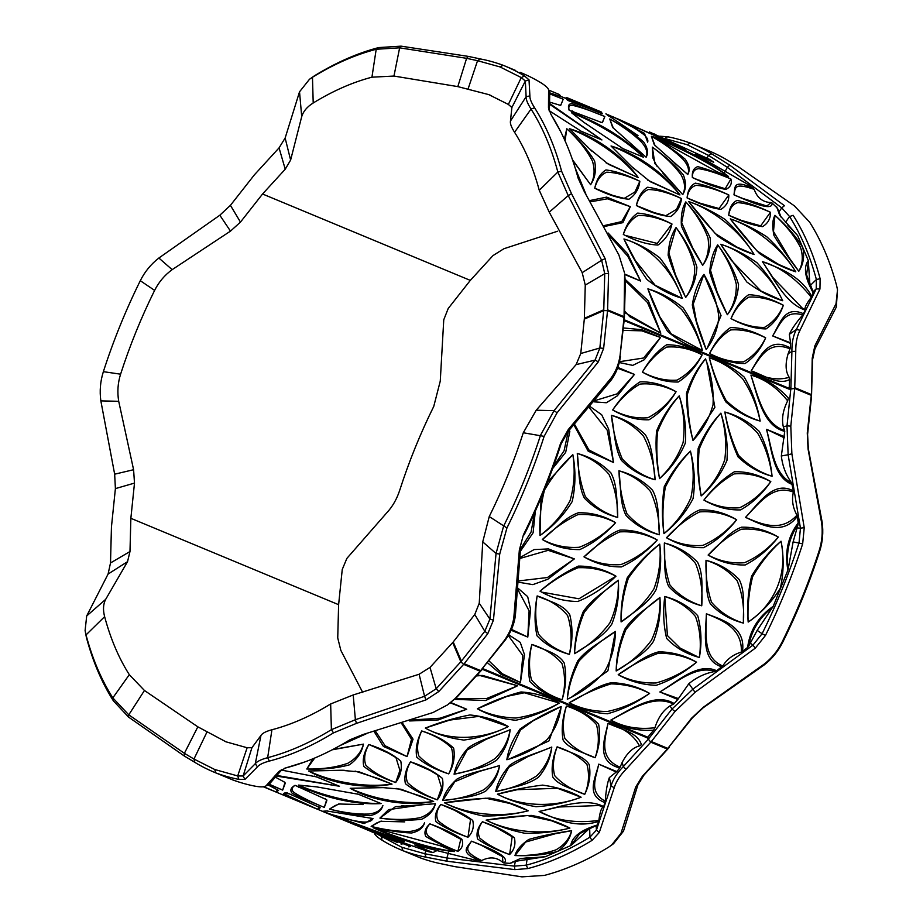 <?xml version="1.0" encoding="UTF-8"?>
<svg xmlns="http://www.w3.org/2000/svg" width="923" height="923" viewBox="0 0 923 923"><rect width="100%" height="100%" fill="white"/><g stroke="black" fill="none" stroke-linecap="round" stroke-linejoin="round"><path stroke-width="1.38" d="M580.752 353.521L584.397 318.297L603.792 309.77L599.846 348.006L595.058 360.132L576.125 364.608L580.752 353.521L599.846 348.006L603.642 348.363L598.346 361.816L595.058 360.132L554.054 410.643L536.194 410.239L576.125 364.608M515.403 615.226L513.88 616.991L519.349 550.027L520.537 548.539L515.403 615.226C514.342 623.936 511.007 632.151 505.423 639.847L480.145 671.24L463.658 664.398L460.854 661.791L452.697 642.627L474.78 614.522L479.245 603.215L482.741 541.882L489.248 516.557C502.677 489.432 514.019 461.5 523.283 432.76L536.194 410.239M463.658 664.387L487.794 633.674L493.436 620.175L489.905 619.114L484.817 631.286L474.78 614.522M479.245 603.215L489.905 619.114L496.043 553.512L503.577 526.237C518.149 496.782 530.46 466.473 540.509 435.275L554.054 410.643L557.1 412.777L598.346 361.816M791.876 453.828L788.138 454.739L800.449 528.164L804.233 527.679L791.876 453.828L790.803 426.172L794.772 387.66L811.259 394.513M784.735 431.364L784.608 430.533C763.713 423.611 758.071 396.625 750.93 375.084C764.879 379.099 777.131 387.695 787.654 400.847L788.427 398.159C777.478 386.022 764.982 378.326 750.93 375.084C757.76 397.028 763.252 426.045 784.735 431.364L781.331 455.985L788.138 454.739L786.996 425.826L790.942 387.579L789.188 388.352L624.306 319.808M603.642 348.363L607.622 309.851L624.11 316.704L620.118 355.205C618.814 364.227 615.687 371.992 610.714 378.511L568.256 429.576L560.619 443.213C550.5 474.63 538.097 505.158 523.422 534.821L519.349 550.027M811.548 396.152L807.602 434.387L808.34 448.809L822.151 522.106C823.512 532.098 822.67 541.836 819.647 551.331C809.598 582.517 797.276 612.837 782.704 642.293C778.181 651.315 771.986 658.884 764.129 664.975L703.176 707.779L692.573 717.656L667.294 749.061L650.807 742.207L647.265 737.858L482.348 669.302M460.854 661.791L484.817 631.286L487.794 633.663M493.436 620.175L499.712 554.077L506.935 527.968C521.61 498.305 534.013 467.776 544.132 436.36L557.1 412.777M620.118 355.205L624.398 318.343M619.287 362.531L632.716 365.381L644.312 359.728L660.522 337.495L641.843 329.707L623.671 327.977M593.789 401.817L606.376 402.751L617.337 395.829L634.447 374.415L617.822 367.412M589.924 406.443L601.681 414.75L608.661 429.126L613.483 462.481L588.182 451.174L573.944 424.949M552.577 468.653L565.684 452.339L569.86 431.145M520.422 551.193L533.102 532.802L535.34 511.077M520.145 557.504L534.094 549.577L548.504 548.931L574.337 558.9L547.835 579.24L532.848 584.628L518.599 582.217M511.1 630.236L527.794 637.078L530.598 609.434L527.679 596.639L518.091 588.309M508.285 635.543L522.799 655.492L520.445 682.455L524.518 654.742L520.249 642.362L508.735 634.805M487.644 662.899L501.201 674.459L519.914 682.235M721.994 666.856C700.707 660.706 705.691 634.332 706.383 613.795C706.083 634.551 702.865 657.695 722.79 666.002L716.64 670.709C698.03 662.241 677.874 681.128 659.841 691.973L677.828 699.507L674.205 703.545C655.203 692.031 631.136 708.979 610.864 720.044C622.956 727.728 637.205 731.108 653.599 730.208L647.265 737.858M706.383 613.795C723.286 620.071 745.946 626.89 742.484 651.442L741.388 652.03C742.219 628.494 723.194 620.51 706.383 613.795M787.896 570.16L788.184 569.156C785.808 552.496 789.119 537.613 798.095 524.483L798.199 522.891C787.988 536.39 784.55 552.139 787.896 570.16L773.209 606.307C758.337 616.691 749.811 630.386 747.642 647.404L742.484 651.442M798.199 522.891L797.322 516.372C782.739 536.182 761.96 524.956 745.542 517.376C759.375 502.389 773.924 480.179 793.411 490.978L791.657 482.879C773.786 474.053 772.124 449.109 766.494 429.31C771.859 449.651 773.139 477.26 792.269 484.471M784.515 436.752L766.494 429.31L784.296 437.825M642.396 372.107C654.488 378.995 666.452 382.295 678.301 382.007C688.304 375.465 696.265 366.396 702.161 354.813C690.023 347.994 678.174 344.648 666.591 344.787C657.314 351.075 649.25 360.189 642.396 372.107C649.411 360.766 657.499 352.436 666.648 347.094C678.267 346.125 690.104 348.698 702.161 354.813C695.942 365.866 687.577 374.3 677.067 380.114C665.852 380.98 654.303 378.315 642.396 372.107M612.664 409.962C624.617 416.884 636.72 420.161 648.996 419.792C659.887 413.077 668.921 403.732 676.086 391.721C664.018 384.822 652.019 381.534 640.077 381.845C629.901 388.433 620.764 397.801 612.664 409.962C620.891 398.39 629.994 389.76 639.997 384.083C652.03 382.999 664.064 385.549 676.086 391.721C668.644 403.166 659.264 411.843 647.934 417.738C636.235 418.765 624.479 416.181 612.664 409.962M541.051 497.935L540.001 535.513C553.177 526.352 563.895 515.046 572.168 501.593C575.64 486.133 575.86 470.488 572.837 454.647L547.512 482.025M569.422 654.384C572.733 640.597 572.86 627.409 569.803 614.822C563.18 603.907 548.597 601.358 537.163 595.923C534.429 610.438 534.359 623.717 536.978 635.751C545.251 644.519 556.061 650.738 569.422 654.384C556.581 650.242 546.254 643.481 538.478 634.101C535.352 622.829 534.913 610.103 537.163 595.923C549.877 599.904 560.03 606.446 567.61 615.56C571.545 627.882 572.145 640.816 569.422 654.384M562.084 699.761C566.018 687.127 566.734 674.875 564.207 662.991C557.965 652.596 543.209 649.804 531.821 644.439C528.348 657.949 527.691 670.317 529.86 681.532C537.971 689.931 548.712 696.011 562.084 699.761C549.254 695.55 539.067 688.939 531.51 679.928C528.764 669.463 528.867 657.638 531.821 644.439C544.593 648.477 554.654 654.834 561.992 663.499C565.395 675.221 565.43 687.3 562.084 699.761M649.596 693.404C638.289 686.804 625.598 683.228 611.534 682.662C596.546 685.674 583.324 695.93 569.226 702.738C580.382 709.176 593.131 712.856 607.438 713.779C622.344 709.672 636.397 702.876 649.596 693.404C636.351 702.334 622.287 708.356 607.403 711.483C593.293 711.483 580.567 708.564 569.226 702.738C582.863 694.546 596.789 688.258 611.003 683.874C625.229 684.174 638.093 687.347 649.596 693.404M696.565 662.195C685.178 655.492 672.579 652.03 658.768 651.811C644.231 655.434 631.736 666.798 618.202 674.667C629.521 681.278 642.189 684.82 656.207 685.316C670.652 680.378 684.105 672.671 696.565 662.195C684.035 672.106 670.513 679.028 656.011 682.974C642.235 683.378 629.636 680.609 618.202 674.667C631.217 665.368 644.566 658.237 658.249 653.253C672.232 653.103 685.004 656.08 696.565 662.195M781.02 541.201C769.586 551.031 759.756 562.684 751.553 576.171C748.022 591.597 746.903 606.896 748.184 622.067C761.36 612.907 772.078 601.6 780.35 588.147C783.823 572.687 784.042 557.042 781.02 541.201C787.988 572.906 775.182 604.403 748.184 622.067C747.376 606.988 748.853 591.839 752.626 576.633C760.517 563.122 769.978 551.308 781.02 541.201M724.855 412.004C727.416 428.053 731.777 442.982 737.962 456.781C747.976 466.415 759.341 472.899 772.078 476.245C770.451 460.035 766.194 445.094 759.306 431.41C748.957 421.834 737.465 415.362 724.855 412.004C737.119 415.927 748.011 422.907 757.541 432.956C765.155 445.959 770.001 460.392 772.078 476.245C759.606 472.357 748.449 465.423 738.585 455.431C732.285 442.198 727.716 427.718 724.855 412.004M709.291 357.778C713.121 373.411 718.567 388.052 725.628 401.69C736.069 411.243 747.584 417.704 760.171 421.073C757.298 405.105 751.968 390.429 744.18 377.046C733.335 367.585 721.705 361.158 709.291 357.778C721.405 361.712 732.493 368.669 742.554 378.661C751.022 391.317 756.895 405.462 760.171 421.073C747.792 417.184 736.427 410.32 726.066 400.49C718.971 387.337 713.375 373.111 709.291 357.778M707.041 363.627L714.875 407.331L692.988 440.433C688.731 424.545 686.562 408.82 686.493 393.233C691.073 379.618 697.419 368.162 705.53 358.862C697.823 368.508 691.8 380.241 687.45 394.063C687.335 409.235 689.181 424.684 692.988 440.433C702.645 430.303 709.326 418.396 713.041 404.712C713.802 389.391 711.298 374.103 705.53 358.862M701.168 495.916C697.996 480.041 696.992 464.223 698.157 448.44C704.007 434.641 711.575 422.884 720.863 413.158C726.032 428.895 728.074 444.655 726.966 460.415C721.048 474.226 712.452 486.063 701.168 495.916C711.898 485.786 719.755 473.753 724.751 459.792C726.759 444.321 725.466 428.78 720.863 413.158C711.991 423.184 704.757 435.183 699.161 449.155C697.765 464.592 698.434 480.179 701.168 495.916M663.96 533.644C661.768 518.011 661.86 502.331 664.26 486.606C671.344 472.841 680.078 461.015 690.45 451.128C694.534 467.026 695.4 482.844 693.069 498.582C685.927 512.346 676.224 524.033 663.96 533.644C675.682 523.745 684.658 511.804 690.889 497.832C694.084 482.464 693.946 466.9 690.45 451.128C680.459 461.304 672.082 473.326 665.298 487.194C662.668 502.654 662.229 518.138 663.96 533.644M659.53 478.599C656.357 462.735 655.353 446.917 656.518 431.133C662.368 417.334 669.936 405.578 679.224 395.852C684.393 411.589 686.435 427.337 685.327 443.109C679.409 456.92 670.813 468.746 659.53 478.599C670.26 468.48 678.117 456.435 683.112 442.486C685.131 427.014 683.828 411.473 679.224 395.852C670.352 405.866 663.118 417.865 657.522 431.837C656.126 447.274 656.795 462.861 659.53 478.599M708.126 555.058C719.363 545.17 728.755 531.879 741.515 527.206C754.287 526.86 766.563 530.148 778.32 537.059C768.778 549.162 757.748 558.473 745.219 564.98C732.147 565.245 719.778 561.945 708.126 555.058C719.732 561.207 731.858 563.757 744.515 562.707C757.322 557.134 768.594 548.585 778.32 537.059C766.505 530.84 754.126 528.233 741.204 529.225C729.551 535.109 718.521 543.728 708.126 555.058M666.487 537.74C677.724 527.852 687.116 514.561 699.876 509.9C712.648 509.554 724.924 512.83 736.681 519.741C727.139 531.856 716.11 541.155 703.58 547.662C690.508 547.939 678.14 544.628 666.487 537.74C678.093 543.901 690.219 546.451 702.876 545.389C715.694 539.828 726.955 531.267 736.681 519.741C724.867 513.523 712.487 510.915 699.565 511.907C687.912 517.803 676.894 526.41 666.487 537.74M703.903 500.07C713.179 487.921 723.344 478.483 734.396 471.768C746.765 471.399 758.902 474.676 770.809 481.587C762.433 493.77 752.372 503.208 740.627 509.9C727.935 510.257 715.694 506.981 703.903 500.07C715.602 506.254 727.543 508.804 739.738 507.719C751.841 501.904 762.19 493.194 770.809 481.587C758.891 475.38 746.684 472.818 734.189 473.914C723.332 479.787 713.237 488.498 703.903 500.07M699.392 657.453C701.376 642.996 700.084 629.371 695.538 616.599C687.635 607.103 677.367 600.4 664.745 596.489C677.84 599.904 688.823 606.284 697.696 615.641C701.399 628.898 701.976 642.823 699.392 657.453C686.181 653.957 675.278 647.611 666.671 638.439C663.499 625.632 662.864 611.649 664.745 596.489L667.41 635.555L680.147 648.108L696.715 656.311M664.364 542.978C677.436 546.37 688.523 552.819 697.638 562.315C703.926 574.96 701.492 591.251 701.745 605.8C688.57 602.35 677.574 595.946 668.737 586.59C662.91 574.198 665.483 557.965 664.364 542.978C663.879 558.427 665.725 572.422 669.902 584.963C678.405 594.874 689.02 601.819 701.745 605.8C702.853 590.651 700.788 576.54 695.538 563.457C687.289 553.685 676.894 546.854 664.364 542.978M706.003 560.284C719.075 563.688 730.162 570.126 739.265 579.621C745.553 592.266 743.119 608.569 743.384 623.106C730.208 619.656 719.202 613.264 710.375 603.907C704.549 591.505 707.11 575.271 706.003 560.284C705.518 575.733 707.364 589.739 711.541 602.269C720.044 612.18 730.658 619.125 743.384 623.106C744.492 607.957 742.427 593.847 737.177 580.763C728.928 570.991 718.532 564.172 706.003 560.284M567.31 699.253C582.09 692.331 594.55 683.089 604.703 671.506C611.649 658.964 615.214 645.604 615.433 631.424C601.761 639.997 589.659 649.815 579.125 660.856C572.537 673.94 568.603 686.735 567.31 699.253C568.095 686.643 571.614 673.802 577.867 660.741C587.374 648.384 602.777 640.954 615.433 631.424L607.911 670.802L571.914 696.784M618.283 580.198C619.437 595.277 617.291 609.884 611.868 624.017C603.123 637.378 587.732 644.773 574.544 653.657C574.752 639.997 577.59 626.129 583.059 612.041C591.77 598.669 606.446 590.478 618.283 580.198C605.384 589.485 594.043 600.181 584.259 612.284C578.479 626.302 575.248 640.089 574.544 653.657C588.724 645.696 600.492 635.439 609.849 622.921C616.033 609.33 618.848 595.093 618.283 580.198M659.714 544.097C661.756 559.661 660.522 574.902 656.022 589.82C648.246 603.988 633.547 612.18 621.098 621.929C620.625 607.426 622.667 592.728 627.213 577.844C636.466 564.899 647.3 553.65 659.714 544.097C647.715 553.892 637.262 565.257 628.344 578.19C623.521 592.924 621.098 607.507 621.098 621.929C634.586 613.103 645.523 602.073 653.934 588.828C659.241 574.406 661.168 559.5 659.714 544.097M659.922 597.504C661.064 612.595 658.93 627.202 653.507 641.335C644.75 654.684 629.371 662.079 616.172 670.975C616.379 657.314 619.229 643.435 624.698 629.359C633.409 615.976 648.084 607.795 659.922 597.504C647.023 606.792 635.682 617.487 625.898 629.59C620.118 643.608 616.887 657.395 616.172 670.975C630.363 663.002 642.131 652.757 651.476 640.227C657.672 626.648 660.487 612.399 659.922 597.504M615.583 522.695C604.969 534.486 593.028 543.462 579.771 549.612C566.341 549.704 553.869 546.347 542.332 539.517C554.458 530.09 564.98 517.226 578.409 512.75C591.574 512.507 603.965 515.819 615.583 522.695C603.884 516.499 591.355 513.799 578.006 514.584C565.626 520.33 553.742 528.637 542.332 539.517C553.892 545.631 566.203 548.216 579.252 547.27C592.728 542.089 604.83 533.898 615.583 522.695M657.222 540.001C646.596 551.804 634.666 560.769 621.41 566.918C607.98 567.01 595.508 563.653 583.971 556.834C596.096 547.397 606.619 534.532 620.048 530.056C633.201 529.814 645.592 533.136 657.222 540.001C645.523 533.817 632.993 531.106 619.645 531.902C607.265 537.636 595.381 545.955 583.971 556.834C595.531 562.949 607.83 565.534 620.891 564.588C634.355 559.396 646.469 551.204 657.222 540.001M542.678 592.278L578.94 598.796L615.976 576.206C604.507 587.397 591.77 595.831 577.763 601.496C563.884 601.311 551.296 597.862 539.99 591.17C552.139 580.555 564.945 572.202 578.421 566.087C592.058 566.053 604.577 569.422 615.976 576.206C604.357 570.045 591.701 567.218 577.994 567.726C564.934 573.171 552.266 580.982 539.99 591.17M655.122 479.787C642.223 476.43 630.974 469.945 621.398 460.335C614.291 447.47 614.545 430.603 611.395 415.315C624.19 418.661 635.532 425.157 645.431 434.779C653.115 447.667 653.011 464.534 655.122 479.787C654.199 463.969 650.334 449.443 643.539 436.221C634.47 426.172 623.763 419.204 611.395 415.315C613.08 431.191 616.679 445.705 622.206 458.846C631.609 468.919 642.581 475.899 655.122 479.787M659.345 534.775C646.308 531.394 635.186 524.933 626.002 515.403C619.564 502.7 620.994 486.029 618.918 470.776C631.851 474.134 643.066 480.618 652.549 490.217C659.507 503.058 658.203 519.776 659.345 534.775C659.484 519.188 656.553 504.777 650.553 491.532C641.923 481.575 631.378 474.653 618.918 470.776C619.483 486.571 622.171 500.924 626.982 513.834C635.924 523.872 646.723 530.852 659.345 534.775M617.706 517.468C604.669 514.076 593.547 507.627 584.363 498.097C577.925 485.394 579.367 468.711 577.279 453.47C590.212 456.827 601.427 463.311 610.911 472.911C617.868 485.752 616.564 502.47 617.706 517.468C617.845 501.881 614.914 487.471 608.915 474.226C600.285 464.269 589.739 457.346 577.279 453.47C577.844 469.265 580.532 483.617 585.344 496.528C594.297 506.565 605.084 513.546 617.706 517.468M787.654 400.847C782.935 410.227 781.493 418.904 783.327 426.876L784.608 430.533M667.294 749.061L691.431 718.336L703.153 707.364L764.244 664.064C771.72 658.191 777.628 650.946 781.954 642.316C796.63 612.653 809.033 582.113 819.151 550.696C822.047 541.616 822.866 532.306 821.62 522.753L808.052 449.005L807.267 433.014L811.109 396.659M804.233 527.679L802.664 543.843C792.545 575.271 780.143 605.8 765.467 635.451L755.326 648.131L695.042 692.308L674.978 711.495L650.807 742.207M513.88 616.991C512.819 625.309 509.611 633.155 504.281 640.527L480.145 671.24M674.978 711.495L671.967 709.095L648.004 739.6M654.926 727.739C638.231 729.701 623.544 727.139 610.864 720.044C630.986 709.545 653.876 694.154 673.536 704.076L670.04 705.864C663.106 710.456 658.064 717.748 654.926 727.739L653.599 730.208M620.452 356.578C619.079 366.016 615.779 374.127 610.553 380.911L568.037 431.537L568.256 429.576M623.463 330.365L641.762 330.826L660.522 337.495L643.596 358.009L619.495 361.701M540.001 535.513C539.194 520.422 540.67 505.285 544.443 490.078C552.335 476.556 561.795 464.754 572.837 454.647C575.271 470.349 574.337 485.706 570.033 500.716C562.672 514.434 552.658 526.029 540.001 535.513M781.331 455.985C782.531 466.207 785.981 475.172 791.657 482.879M797.322 516.372L796.953 515.207C792.742 507.523 791.553 499.839 793.388 492.155L793.411 490.978M798.095 524.483L793.111 541.893L788.184 569.156M793.388 492.155C773.405 483.94 759.733 502.447 745.542 517.376C762.167 524.552 781.216 532.456 796.953 515.207M797.103 527.887L800.449 528.164L799.041 542.759C788.992 573.956 776.67 604.277 762.11 633.72L757.172 630.386L773.209 606.307M772.724 607.23C759.421 617.487 751.403 630.478 748.668 646.215L747.642 647.404M670.04 705.864L671.967 709.095L693 689.054L752.937 645.165L750.307 643.135L748.668 646.215M722.79 666.002C726.793 659.322 733 654.661 741.388 652.03M716.64 670.709L715.106 671.436C705.61 673.098 696.877 677.159 688.904 683.608L678.417 698.584L659.841 691.973C677.655 681.716 696.254 665.033 715.106 671.436M677.828 699.507L678.417 698.584M673.536 704.076L674.205 703.545M520.445 682.455L502.354 673.778L489.155 661.041M517.965 589.809L529.11 610.795L527.794 637.078L511.492 629.382M518.68 580.925L547.443 577.521L574.337 558.9L548.147 550.339L520.099 558.415M534.544 512.865L531.094 532.006L520.514 548.977M568.037 431.537L561.115 443.836C551.066 475.033 538.755 505.354 524.183 534.798L523.422 534.821M568.303 431.249L564.068 450.793L553.246 466.83M574.533 424.303L588.897 449.951L613.483 462.481L607.242 430.233L589.105 407.435M617.51 368.277L634.447 374.415L617.187 393.833L594.735 400.674M765.467 635.451L762.11 633.72L752.937 645.165L755.326 648.131M757.172 630.386L750.307 643.135M447.551 704.884L455.27 698.399L480.675 670.606L464.2 663.752L438.806 691.546L425.976 699.888L356.44 723.378L333.526 732.874C311.87 746.153 290.48 755.556 269.331 761.083C263.24 762.663 259.282 764.59 257.436 766.875L244.941 779.416L238.895 779.37C231.592 777.997 224.035 775.897 216.259 773.07L232.746 779.923C240.568 782.773 248.114 784.873 255.383 786.223C260.84 787.192 264.359 787.088 265.939 785.923L278.884 771.513L285.818 767.936C306.955 762.41 328.357 753.006 350.002 739.738L363.293 734.431L433.049 712.51L447.551 704.884L456.793 697.303L481.991 669.717M265.939 785.923L269.308 784.135L265.939 785.923M426.068 857.202L424.845 853.752L446.905 857.975L514.434 866.132L526.191 865.174C547.177 859.682 568.43 850.348 589.924 837.173L596.42 830.123L611.084 785.842C613.045 779.254 617.141 772.816 623.337 766.552L625.967 769.355C620.048 775.366 616.126 781.516 614.199 787.827L599.258 832.534L592.047 840.368C570.402 853.637 549 863.04 527.864 868.566L514.861 869.616L447.101 861.24L426.068 857.202C418.742 855.806 411.185 853.694 403.409 850.879L419.896 857.732C427.718 860.582 435.264 862.682 442.532 864.032L454.647 866.605L521.957 876.85L544.351 875.419C565.487 869.893 586.89 860.49 608.534 847.222L613.518 843.726L623.475 831.185L637.862 784.965L643.942 775.124L669.152 747.526M625.967 769.355L651.35 741.561L667.825 748.415M611.441 845.272L620.971 833.354L635.682 787.077L642.431 776.208L666.441 750.064M263.378 786.777L368.669 830.446M477.364 708.772C488.544 715.06 501.339 718.89 515.738 720.252C530.99 717.102 545.505 711.379 559.28 703.072C548.135 696.68 535.386 692.977 521.034 691.95C506.046 695.884 491.498 701.492 477.364 708.772L507.119 696.346L524.31 692.769L559.28 703.072C545.481 710.86 531.002 715.844 515.842 718.025C501.547 717.575 488.729 714.494 477.364 708.772M425.318 728.074C436.464 734.189 449.293 738.192 463.808 740.073C479.279 737.985 494.128 733.473 508.354 726.551C497.174 720.286 484.379 716.421 469.945 714.956C454.658 717.909 439.775 722.271 425.318 728.074L449.743 720.09L478.783 716.386L508.354 726.551C479.972 740.881 446.882 740.477 425.318 728.074M312.874 758.798L306.794 769.009C322.692 769.644 336.883 768.259 349.379 764.844C357.132 759.364 361.828 752.453 363.454 744.123L332.857 749.464M325.369 798.799L326.846 800.553L324.308 807.406L326.684 799.722L295.025 785.311C290.78 787.734 289.787 790.33 292.037 793.111C298.083 796.976 312.932 802.537 324.308 807.406C311.489 802.168 301.475 797.241 294.252 792.626C291.137 790.18 291.391 787.746 295.025 785.311L308.663 790.942M317.72 809.298L320.212 807.74L286.545 792.603C282.853 793.145 282.357 794.149 285.08 795.603L317.57 809.263L287.295 795.372C283.696 794.149 283.442 793.226 286.545 792.603M404.32 841.568L324.711 812.228C346.494 821.285 377.83 835.05 404.32 841.568C378.107 834.069 347.244 820.593 324.711 812.228L327.619 813.359M440.929 845.941L454.428 851.583L440.917 845.941L373.077 827.689C394.663 837.68 426.657 849.16 454.428 851.583C426.945 847.972 395.425 836.7 373.077 827.689M571.637 830.677C555.554 832.996 541.259 835.915 528.764 839.434C520.999 844.81 516.407 850.187 514.976 855.563C530.875 856.198 545.066 854.813 557.561 851.41C565.326 845.918 570.01 839.007 571.637 830.677C569.456 838.742 564.253 845.122 556.015 849.829C544.132 853.96 530.448 855.875 514.976 855.563L525.637 842.053L555.358 833.723L571.637 830.677M557.123 746.834C552.623 757.806 551.169 767.878 552.773 777.051C558.357 785.531 573.379 789.119 584.732 794.345C589.462 784.504 590.939 774.57 589.174 764.521C583.474 755.452 568.476 752.083 557.123 746.834C570.01 751.057 579.967 756.964 586.982 764.544C589.601 774.639 588.851 784.573 584.732 794.345C571.799 789.857 561.784 783.615 554.677 775.632C552.381 767.163 553.2 757.552 557.123 746.834M566.422 706.037C562.361 718.394 561.242 729.689 563.065 739.934C568.822 749.188 583.774 752.418 595.139 757.737C599.546 746.407 600.7 735.227 598.612 724.209C590.547 715.902 579.817 709.845 566.422 706.037C579.206 710.156 589.209 716.306 596.408 724.474C599.362 735.435 598.935 746.522 595.139 757.737C582.217 753.364 572.122 746.915 564.853 738.4C562.395 728.893 562.915 718.106 566.422 706.037M506.842 759.744C508.319 749.684 512.738 739.438 520.099 728.997C532.213 720.39 545.897 712.891 561.172 706.51L533.067 720.863L520.364 730.128L506.842 759.744C522.303 755.383 535.721 748.657 547.097 739.565C555.058 729.735 559.753 718.717 561.172 706.51M560.792 708.31L548.977 740.904L509.519 758.856M548.943 748.195L527.783 756.618L508.746 767.348L495.72 791.53C497.335 782.958 501.974 774.224 509.634 765.317C520.641 757.275 537.451 753.237 551.792 747.042C550.535 758.221 546.081 768.305 538.432 777.293C527.437 785.288 510.396 787.919 495.72 791.53C511.33 788.634 524.991 783.408 536.725 775.839C544.951 767.59 549.97 757.991 551.792 747.042M496.955 766.286L479.475 771.386L454.831 781.677L442.728 800.495C444.332 793.48 449.028 786.373 456.827 779.185C467.961 772.92 485.013 770.267 499.585 765.502C498.074 775.332 493.413 783.881 485.625 791.161C474.48 797.357 457.404 798.51 442.728 800.495C458.339 799.168 472.091 795.545 483.998 789.638C492.317 783.108 497.52 775.066 499.585 765.502M507.304 730.878L486.144 739.3L467.107 750.041L454.081 774.212C455.708 765.652 460.346 756.918 467.996 748.011C479.002 739.969 495.813 735.919 510.154 729.735C508.896 740.915 504.443 750.999 496.805 759.987C485.798 767.971 468.757 770.613 454.081 774.212C469.692 771.328 483.364 766.09 495.086 758.521C503.312 750.272 508.331 740.684 510.154 729.735M486.109 820.12C500.704 817.663 515.784 816.094 531.371 815.413C545.943 817.997 558.784 822.22 569.906 828.081C555.288 831.865 540.197 833.584 524.633 833.25C510.073 830.192 497.232 825.82 486.109 820.12C507.777 831.162 540.866 835.777 569.906 828.081L551.562 820.789L527.425 815.528L486.109 820.12M444.471 802.802C459.066 800.345 474.157 798.776 489.732 798.107C504.304 800.679 517.145 804.914 528.268 810.775C513.649 814.548 498.558 816.267 482.994 815.944C468.434 812.886 455.593 808.513 444.471 802.802C466.15 813.855 499.228 818.459 528.268 810.775L509.923 803.483L485.786 798.21L444.471 802.802M497.451 794.172C512.057 789.996 527.114 786.984 542.609 785.115C557.134 787.111 569.964 791.149 581.109 797.218C566.595 802.652 551.562 805.814 535.986 806.714C521.414 804.268 508.573 800.079 497.451 794.172C519.026 805.894 552.231 808.375 581.109 797.218L557.469 788.288L517.238 789.696L497.451 794.172M429.887 823.847C443.328 828.658 454.001 833.792 461.892 839.272C463.577 844.51 462.238 848.549 457.889 851.352C444.448 846.356 433.741 841.372 425.768 836.411C423.888 832.269 425.261 828.081 429.887 823.847C425.872 828.058 425.249 832.027 427.995 835.73C435.045 841.072 445.013 846.276 457.889 851.352L460.808 839.249L439.325 827.804L429.887 823.847M440.802 804.418C454.381 809.044 465.019 814.386 472.738 820.443C474.249 826.95 472.668 832.558 467.973 837.265C454.428 832.465 443.767 827.285 435.991 821.712C434.364 816.255 435.968 810.486 440.802 804.418C436.567 810.382 435.691 815.84 438.16 820.801C445.128 826.846 455.062 832.338 467.973 837.265L470.557 819.428L454.37 810.186L440.802 804.418M482.441 821.724C496.009 826.35 506.658 831.692 514.365 837.761C515.888 844.268 514.296 849.864 509.611 854.571C496.066 849.771 485.406 844.591 477.629 839.019C476.003 833.561 477.606 827.804 482.441 821.724C478.206 827.689 477.329 833.146 479.798 838.107C486.767 844.153 496.701 849.645 509.611 854.571L512.196 836.746L496.009 827.493L482.441 821.724M327.7 810.913L322.658 811.282L326.638 810.936L373.007 818.539L364.158 823.558L331.588 814.559M329.511 809.09C344.221 812.782 357.27 814.432 368.646 814.063C376.238 813.163 380.98 810.302 382.895 805.491C381.499 810.613 377.207 814.005 370.031 815.678C358.136 815.263 344.625 813.071 329.511 809.09L338.614 804.002L363.108 804.568M435.402 803.714C433.822 810.452 429.253 815.632 421.696 819.243C409.408 820.789 395.482 820.397 379.907 818.078L395.367 806.737L435.402 803.714L422.746 804.706L388.652 809.633L379.907 818.078C395.079 820.062 408.508 819.924 420.23 817.651C428.226 814.813 433.291 810.175 435.402 803.714M371.15 826.408C385.86 830.089 398.909 831.75 410.285 831.381C417.865 830.469 422.619 827.608 424.534 822.808C423.138 827.919 418.846 831.323 411.67 832.984C399.774 832.581 386.264 830.388 371.15 826.408L380.253 821.308L404.747 821.874M344.314 770.278L308.57 770.982C330.411 781.377 363.189 788.138 392.033 784.135C362.901 789.742 329.707 782.9 308.57 770.982L340.691 770.255L359.335 771.905L392.033 784.135L378.465 778.608L355.078 771.097M385.941 787.584L350.209 788.3C372.05 798.695 404.816 805.456 433.672 801.452C404.539 807.048 371.346 800.206 350.209 788.3L382.33 787.561L400.963 789.211L433.672 801.452L420.103 795.926L396.705 788.404M298.475 785.081C320.535 794.784 352.794 803.795 381.118 803.575C352.817 805.294 319.52 795.949 298.475 785.081L316.647 786.881L358.447 794.265L381.118 803.575L357.57 793.942M448.67 773.889C435.102 769.54 424.465 763.956 416.758 757.148C415.281 749.153 416.919 740.419 421.696 730.947C435.264 735.146 445.913 740.869 453.643 748.126C455.212 757.091 453.551 765.675 448.67 773.889C452.951 765.686 453.897 757.022 451.497 747.884C444.551 740.95 434.618 735.296 421.696 730.947C417.508 740.211 416.527 748.518 418.777 755.868C425.791 763.263 435.76 769.274 448.67 773.889M437.329 799.837C423.761 795.268 413.112 789.88 405.416 783.685C403.916 776.912 405.612 769.632 410.504 761.81C424.084 766.217 434.71 771.755 442.405 778.424C443.894 786.2 442.198 793.342 437.329 799.837L441.575 787.746L437.594 774.928L430.13 770.463L410.504 761.81C406.201 769.482 405.209 776.393 407.516 782.566C414.485 789.315 424.418 795.072 437.329 799.837M395.69 782.531C382.122 777.962 371.484 772.574 363.777 766.367C362.278 759.606 363.974 752.314 368.865 744.503C382.445 748.899 393.083 754.437 400.778 761.117C402.255 768.894 400.559 776.024 395.69 782.531L399.936 770.44L395.955 757.61L388.491 753.156L368.865 744.503C364.573 752.164 363.57 759.087 365.877 765.248C372.846 771.997 382.78 777.754 395.69 782.531M480.479 860.755C458.823 852.644 466.992 847.729 471.526 841.165C467.28 848.018 462.608 851.202 481.621 860.548L474.491 859.971L414.715 844.995L432.702 852.483L428.941 851.791L366.35 829.535L410.493 846.529L408.716 846.853M471.526 841.165C488.648 847.833 511.411 856.832 504.004 862.993L502.977 862.578L502.4 856.567L480.941 845.11L471.526 841.165M570.726 845.572L579.84 833.527L597.319 825.024C580.902 830.019 572.041 836.873 570.726 845.572L545.401 856.706L519.961 858.725L510.073 863.351L504.004 862.993M597.319 825.024L598.646 821.412C574.937 828.9 555.358 818.574 539.09 811.479C559.569 807.14 585.228 797.057 603.711 806.61L605.246 801.233C588.689 792.119 595.716 778.55 598.762 764.14C595.323 778.666 585.482 795.222 604.992 802.641M619.656 768.005L620.118 767.186C599.373 758.544 604.38 740.984 608.061 723.355C623.198 727.578 633.686 735.089 639.535 745.911L641.37 744.642C637.839 732.297 620.36 729.262 608.061 723.355C603.85 741.181 596.385 761.567 619.656 768.005L616.818 771.605L598.762 764.14L616.264 772.032L609.342 777.604C607.334 782.969 605.961 790.849 605.246 801.233M482.891 668.656L647.808 737.223M476.683 675.901L482.648 675.451L517.641 685.766L477.56 674.886M454.67 699.334L485.59 700.522L516.349 686.424M409.535 720.955L438.298 719.917L466.715 709.245L450.828 702.541M402.613 723.24L413.066 739.185L407.043 756.583L383.426 746.465L374.184 731.639M340.195 745.496L366.696 733.577M284.249 768.386L304.994 761.89M281.607 770.105L316.808 776.947L339.479 786.258L277.073 776.162M268.928 784.4L282.669 790.1L285.022 782.404L275.954 777.466M277.569 789.65L275.942 791.946L278.584 790.446L267.958 784.908M263.459 786.765L274.927 791.53M430.014 667.41L453.228 641.981L461.396 661.145L436.187 688.743L424.58 696.288L419.1 674.263L430.014 667.41L436.187 688.743L438.806 691.546M624.698 274.523L640.597 281.03L624.606 273.958L625.344 282.219L624.352 319.162L624.052 317.524L607.576 310.67L603.746 310.589L584.34 319.116L585.263 285.08L582.194 272.654L549.243 212.175L539.251 190.276C533.332 168.205 525.106 148.868 514.561 132.277C511.33 127.212 509.969 123.474 510.454 121.051L511.884 107.506L508.365 104.426L488.786 94.619L457.808 86.612L393.959 76.055L371.934 77.186C352.586 82.251 333.018 90.846 313.209 102.984C307.163 106.745 303.332 111.279 301.717 116.575L290.618 160.06L285.23 169.209L262.559 194.003L240.465 222.108L230.485 231.119L172.163 269.654C164.709 275.077 158.86 281.988 154.614 290.387C141.196 317.512 129.855 345.444 120.59 374.184C117.798 383.022 117.175 392.056 118.709 401.297L133.593 469.715L134.493 483.098L130.858 518.311L129.981 551.539L127.536 561.669L105.672 599.362C103.203 604.046 102.857 609.815 104.622 616.668C110.541 638.739 118.767 658.076 129.312 674.678L144.45 690.485L197.834 726.828L225.973 741.815L247.133 747.745L251.921 747.711L260.955 735.481C262.328 733.231 265.986 731.328 271.939 729.758C291.276 724.693 310.843 716.098 330.653 703.961L353.197 694.961L419.1 674.263M244.941 779.416L243.118 776.001L237.696 775.943L247.133 747.745M251.921 747.711L243.118 776.001L255.279 763.702C257.159 761.348 261.29 759.341 267.658 757.691C288.657 752.199 309.897 742.865 331.392 729.689L355.39 719.721L424.58 696.288L425.976 699.888M639.535 745.911C632.832 747.549 627.04 753.064 622.148 762.456L623.337 766.552L648.546 738.965L647.796 737.223M309.482 79.274L314.466 75.778C336.11 62.51 357.513 53.107 378.649 47.581L401.044 46.15L468.353 56.395L466.6 58.322L399.636 47.834L376.203 49.265C355.217 54.745 333.964 64.079 312.47 77.255L309.482 79.274L299.525 91.815L285.138 138.035L279.058 147.876L254.39 174.839L230.427 205.344L219.824 215.221L158.871 258.025C150.945 264.209 144.749 271.766 140.296 280.707C125.724 310.163 113.414 340.483 103.364 371.669C100.319 381.28 99.476 391.017 100.849 400.894L114.66 474.191L115.398 488.613L111.452 526.848L110.506 562.972L108.083 574.06L86.693 615.953L85.101 630.547L86.393 637.435C92.854 661.572 101.853 682.708 113.379 700.845L128.585 717.113L184.265 755.983L194.845 762.352L193.968 759.041L214.736 769.505L237.696 775.943L238.907 779.37M225.004 741.411L225.973 741.815M374.403 833.157C374.807 834.888 377.345 837.23 381.995 840.161C388.237 844.026 395.217 847.533 402.924 850.694L419.815 857.698L402.924 850.694L401.886 847.314L424.845 853.752L425.918 850.545M232.746 779.923L215.774 772.874L214.736 769.505M232.665 779.889L215.774 772.874C208.067 769.724 201.087 766.205 194.845 762.352M400.928 843.98L401.932 844.395M377.057 834.046L401.886 847.314M517.641 685.766L486.548 698.549L455.593 698.48M317.477 786.95L301.383 785.427M381.764 821.101L377.08 822.751L371.415 826.223M340.126 803.795L335.441 805.433L329.788 808.906M322.658 811.282C336.768 816.682 349.275 820.155 360.155 821.689C367.158 822.716 371.45 821.655 373.007 818.539L359.912 816.405M319.196 806.956L317.57 809.263M332.199 749.811L363.454 744.123C361.285 752.176 356.07 758.568 347.833 763.275C335.949 767.405 322.265 769.321 306.794 769.009L314.697 758.037M620.118 767.186L622.148 762.456M598.646 821.412L598.854 820.455C599.95 811.871 601.484 807.394 603.446 807.037L603.711 806.61M603.446 807.037L598.935 805.537L558.888 806.99L539.09 811.479C555.623 820.489 575.548 823.478 598.854 820.455M545.401 856.706L513.465 861.62L510.073 863.351M571.406 845.11L589.67 828.312L589.924 837.173L592.047 840.368M511.665 862.936L515.38 860.778L514.434 866.132L514.861 869.616M481.621 860.548C489.744 856.486 496.862 857.167 502.977 862.578M417.265 845.618L419.204 846.091M432.702 852.483L414.715 844.995M437.917 850.095L433.545 852.298M275.942 791.946L263.736 786.731M283.684 781.469L285.242 783.258L282.669 790.1L269.204 784.215M278.884 771.513L282.023 769.505L269.308 784.135M277.511 775.574L339.479 786.258L314.478 776.105M301.556 763.125L290.307 766.701M363.477 734.385L342.618 744.123M375.569 731.258L385.11 745.761L407.043 756.583L411.508 739.254L401.678 723.54M450.366 702.888L466.715 709.245L439.902 718.232L412.627 719.905M130.858 518.311L338.614 604.68L342.248 569.479L346.875 558.392L386.806 512.761C392.506 506.658 396.809 499.147 399.728 490.24C408.981 461.5 420.323 433.568 433.752 406.432L440.259 381.118L443.755 319.785L448.22 308.478L470.315 280.384L492.986 255.59L503.9 248.737L557.642 231.212M362.751 692.492L340.818 650.346L337.737 637.92L338.614 604.68M85.101 630.547L86.024 634.92C92.438 658.884 101.368 679.87 112.825 697.88L128.782 714.84L184.381 753.318L197.834 726.828M206.879 732.193L193.968 759.041L184.381 753.318L184.265 755.983M214.782 772.47L215.774 772.874M401.932 850.279L402.924 850.694M267.889 788.669L263.332 786.788M267.139 788.346L272.043 790.388M316.658 808.929L313.832 807.763M355.932 825.266L321.4 810.902M321.596 810.994L328.369 813.798M315.055 808.283L274.062 791.219M308.79 805.664L313.508 807.625M307.924 805.294L312.332 807.164M314.27 807.96L309.505 805.964M397.721 842.607L369.892 831.069M266.286 787.988L271.224 790.076M505.008 66.041L515.657 70.471M468.353 56.395L480.468 58.968C487.736 60.318 495.282 62.418 503.104 65.268L503.589 65.452C511.25 68.602 518.23 72.109 524.518 75.986L529.017 79.828L525.337 81.016L511.884 107.506M837.507 289.799L836.319 307.047L814.917 348.94L812.505 360.028L811.502 396.971L812.217 358.124L814.859 345.848L836.042 303.702L837.507 289.799L836.607 285.565C830.146 261.428 821.147 240.292 809.621 222.155L794.415 205.887L738.735 167.017L728.143 160.625C721.924 156.795 714.956 153.299 707.226 150.126L702.807 148.28M692.158 143.861L690.266 143.077C682.42 140.227 674.886 138.127 667.652 136.766L659.668 136.212M566.895 98.738L560.826 96.477M667.652 136.766L664.698 138.496L687.185 144.738L690.266 143.077M524.518 75.986L521.276 77.578L500.024 66.929L477.549 60.687L468.111 88.873M457.808 86.612L466.6 58.322L477.549 60.687L480.468 58.968M488.855 94.642L491.567 95.773M470.315 280.384L262.559 194.003M607.576 310.67L608.58 273.462L605.142 258.659L601.646 260.263L604.738 273.658L585.263 285.08M582.194 272.654L601.646 260.263L568.222 195.584L557.85 172.024C551.423 148.061 542.493 127.074 531.048 109.064C527.552 103.561 525.902 99.43 526.122 96.696L525.337 81.016L521.276 77.578L508.365 104.426M811.213 395.332L794.726 388.479L789.13 389.183L624.248 320.616M603.746 310.589L604.738 273.658L608.58 273.473M605.142 258.659L571.522 193.715L561.599 171.217C555.138 147.092 546.139 125.955 534.602 107.806C531.267 102.545 529.698 98.576 529.894 95.911L529.017 79.828M520.076 72.306C527.794 75.478 534.763 78.986 540.993 82.816C545.689 85.793 548.227 88.135 548.597 89.843L549.762 93.477L549.335 111.233L548.481 107.587L548.597 89.843L549.762 93.477M794.726 388.479L795.764 351.282L791.899 351.467C791.784 342.675 793.284 335.349 796.387 329.499L816.209 288.841L816.382 279.507C809.956 255.556 801.026 234.569 789.58 216.547L781.735 207.86L727.347 167.317L708.437 155.387L687.185 144.738M655.272 134.4L653.957 133.835M781.239 217.39L777.512 208.275L778.666 212.394L781.735 207.86L784.458 205.691L729.758 165.159L711.668 153.795C705.38 149.918 698.411 146.411 690.75 143.261L707.226 150.126M789.211 377.334C777.57 380.703 764.902 378.534 751.218 370.804C760.737 355.92 769.217 340.287 789.984 348.859L790.226 347.959C769.159 336.064 760.529 355.367 751.218 370.804C763.621 375.165 778.816 385.664 789.661 379.468L789.211 377.334C785.473 371.657 785.127 363.766 788.15 353.659L791.899 351.467L790.896 388.398M789.661 379.468L789.13 389.183M624.052 317.524L624.606 273.969M559.176 94.446L548.689 90.073M548.724 90.177L559.28 94.469L559.615 96.292M638.312 177.643C620.302 155.052 592.07 136.962 569.387 128.678C592.589 135.427 621.202 153.726 638.312 177.643L608.534 164.352L589.52 148.857L569.387 128.678L592.197 151.499M606.042 162.829L637.216 177.193M679.951 194.949C661.941 172.359 633.709 154.268 611.026 145.984C634.228 152.733 662.829 171.032 679.951 194.949L650.173 181.658L631.159 166.163L611.026 145.984L633.836 168.805M647.669 180.135L678.855 194.499M622.056 148.257L643.562 157.256C623.29 137.758 593.847 121.663 571.499 112.733C594.181 120.302 624.017 136.546 643.562 157.256L623.071 148.707L583.994 122.413L571.499 112.733M574.452 114.948L582.505 121.213M626.198 235.642L657.257 243.43L671.979 223.989C659.564 218.116 648.315 215.255 638.243 215.417C631.632 218.82 626.648 225.166 623.313 234.454C626.325 224.658 631.101 217.54 637.655 213.098C647.934 213.871 659.368 217.505 671.979 223.989C669.925 232.942 665.252 239.968 657.949 245.057C647.323 244.572 635.774 241.041 623.313 234.454M681.486 198.572C668.979 192.815 657.937 189.78 648.338 189.503C642.512 191.996 638.531 197.349 636.385 205.552C638.208 196.83 641.947 190.726 647.611 187.242C657.349 188.43 668.644 192.215 681.486 198.572C680.574 206.314 676.928 212.302 670.571 216.547C660.51 215.705 649.111 212.036 636.385 205.552L654.419 212.705L665.829 215.694L676.559 209.313L681.486 198.572M639.847 181.266C627.34 175.497 616.299 172.474 606.699 172.186C600.885 174.689 596.893 180.043 594.747 188.234C596.57 179.524 600.308 173.42 605.973 169.924C615.71 171.124 627.005 174.897 639.847 181.266C638.935 189.007 635.289 194.995 628.944 199.23C618.871 198.387 607.472 194.718 594.747 188.234L612.78 195.399L624.19 198.387L634.92 191.996L639.847 181.266M727.347 314.72C733.566 305.871 736.554 295.741 736.312 284.33C733.127 270.901 726.92 257.748 717.702 244.86C727.486 257.829 734.431 271.039 738.55 284.492C737.858 296.029 734.12 306.101 727.347 314.72C719.663 300.09 713.802 286.015 709.752 272.516C710.375 261.036 713.029 251.817 717.702 244.86L710.479 270.197L717.183 292.21L726.297 312.378M702.68 265.351C707.745 257.344 709.522 248.218 707.999 238.007C703.511 225.662 696.115 213.628 685.812 201.895C696.657 213.709 704.803 225.777 710.225 238.065C710.837 248.449 708.322 257.54 702.68 265.351C693.865 251.529 686.781 238.446 681.416 226.089C680.736 215.763 682.201 207.698 685.812 201.895L681.659 222.708L692.781 248.045L701.838 263.851M685.708 297.414C691.927 288.564 694.915 278.423 694.673 267.012C691.489 253.594 685.281 240.442 676.063 227.554C685.847 240.522 692.792 253.733 696.911 267.185C696.219 278.711 692.492 288.795 685.708 297.414C678.024 282.773 672.163 268.708 668.114 255.209C668.737 243.718 671.39 234.5 676.063 227.554L668.84 252.879L675.544 274.904L684.67 295.06M706.153 349.471C713.56 339.964 717.782 329.015 718.844 316.624C716.986 302.329 712.014 288.253 703.926 274.385L693.277 303.955L696.346 320.892L706.153 349.471C699.646 334.184 695.031 319.335 692.308 304.913C694.223 292.51 698.1 282.334 703.926 274.385L721.048 315.62L707.537 347.325M730.266 218.855L756.929 250.906L778.747 264.474L795.788 271.824C783.823 268.039 771.732 261.947 759.537 253.525C748.83 242.195 739.069 230.635 730.266 218.855C742.115 222.755 754.31 228.742 766.828 236.807C778.239 247.399 787.884 259.075 795.788 271.824C780.212 246.406 753.283 226.539 730.266 218.855M688.627 201.537L715.29 233.588L737.108 247.156L754.16 254.517C742.184 250.733 730.105 244.63 717.898 236.219C707.191 224.889 697.43 213.328 688.627 201.537C700.476 205.448 712.671 211.436 725.19 219.501C736.6 230.081 746.245 241.757 754.16 254.517C738.585 229.1 711.656 209.233 688.627 201.537M782.716 300.736C769.69 272.908 744.18 251.402 720.748 244.272C732.643 247.975 744.699 254.102 756.918 262.663C767.532 274.235 776.139 286.926 782.716 300.736C770.67 297.137 758.706 290.883 746.834 282L720.748 244.272L731.304 260.298L760.817 290.907L779.843 299.525M692.342 177.539L700.972 181.104L725.213 188.754L730.901 179.004C732.17 183.735 730.451 187.219 725.755 189.469C716.502 187.646 705.357 183.677 692.342 177.539C691.869 171.574 693.681 167.951 697.765 166.648C706.741 168.897 717.782 173.028 730.901 179.004C718.209 173.489 707.526 170.051 698.861 168.678C694.442 169.094 692.262 172.047 692.342 177.539M688.016 198.307L699.715 203.083L719.052 208.54L728.801 194.949C729.008 201.26 726.378 206.06 720.875 209.359C711.229 208.056 699.969 204.237 687.081 197.926C687.727 190.507 690.462 185.581 695.307 183.135C704.641 184.831 715.81 188.777 728.801 194.949C716.179 189.307 705.322 186.077 696.219 185.292C691.131 186.792 688.085 191.003 687.081 197.926M729.655 215.624L741.354 220.389L760.69 225.847L770.44 212.267C770.647 218.578 768.005 223.378 762.513 226.666C752.868 225.362 741.607 221.555 728.72 215.232C729.366 207.825 732.101 202.887 736.935 200.441C746.28 202.137 757.448 206.083 770.44 212.267C757.818 206.614 746.961 203.395 737.858 202.599C732.758 204.11 729.712 208.321 728.72 215.232M632.624 145.453L646.135 157.222C647.981 152.791 646.435 147.761 641.508 142.119C633.501 134.158 622.921 126.439 609.745 118.963C623.417 126.532 634.701 134.193 643.608 141.957C647.727 147.842 648.557 152.93 646.135 157.222L612.653 127.432L609.745 118.963M609.872 119.379L613.518 128.539M663.452 173.732L682.732 194.649C685.581 188.88 685.062 182.339 681.186 175.012C674.275 165.436 664.664 156.137 652.365 147.126C665.195 156.206 675.521 165.459 683.343 174.909C686.366 182.466 686.158 189.042 682.732 194.649L654.799 163.348L652.365 147.126M652.342 147.438L652.93 158.064L656.807 166.094M674.251 162.771L687.773 174.539C689.608 170.109 688.073 165.067 683.147 159.437C675.14 151.464 664.548 143.746 651.384 136.269C665.056 143.838 676.34 151.499 685.247 159.264C689.354 165.159 690.196 170.247 687.773 174.539L654.292 144.749L651.384 136.269M651.511 136.696L655.157 145.857M614.868 117.763L644.485 133.374L647.658 142.188C648.569 139.211 646.1 135.808 640.239 131.954C631.251 125.724 619.795 119.69 605.869 113.852L608.534 115.975M638.012 135.566L605.869 113.852M617.072 118.559L685.42 149.318L612.261 116.506M608.245 114.844L685.42 149.318M637.435 128.758L627.79 123.751M728.547 176.535C706.776 159.367 675.809 145.257 653.622 136.812C675.705 146.445 706.164 160.383 728.547 176.535L715.856 171.286L728.547 176.535M653.622 136.812L716.894 171.713M798.799 271.281C803.31 264.486 804.637 256.559 802.791 247.502C796.122 236.553 786.846 225.823 774.974 215.313C786.327 225.754 794.865 236.496 800.587 247.537C803.322 256.375 802.722 264.29 798.799 271.281L789.661 258.498L773.486 231.511L774.974 215.313C772.389 219.812 772.066 226.55 773.982 235.527C780.581 246.568 788.853 258.486 798.799 271.281M731.016 318.62C743.419 325.369 755.106 328.807 766.055 328.923C774.212 323.223 779.981 315.331 783.339 305.248C779.589 314.858 773.301 322.242 764.486 327.411C754.276 327.688 743.119 324.758 731.016 318.62C735.573 308.444 741.573 301.256 749.015 297.068C759.571 296.537 771.017 299.271 783.339 305.248C770.809 298.591 759.237 295.083 748.634 294.714C741.204 299.894 735.331 307.867 731.016 318.62M709.579 353.486C721.763 360.282 733.589 363.639 745.069 363.547C754.16 357.339 761.025 348.767 765.663 337.818C760.667 348.259 753.33 356.266 743.661 361.828C732.908 362.427 721.544 359.647 709.579 353.486C715.394 342.618 722.444 334.761 730.728 329.926C741.78 329.13 753.422 331.761 765.663 337.818C753.272 331.057 741.55 327.642 730.52 327.573C722.167 333.399 715.187 342.029 709.579 353.486M647.888 288.853C652.965 303.852 659.507 317.997 667.491 331.288C678.428 340.702 690.081 347.117 702.449 350.521L671.333 333.941L659.876 316.958L647.888 288.853C659.933 292.891 671.206 299.79 681.716 309.551C691.05 321.712 697.961 335.372 702.449 350.521C698.33 335.014 691.915 320.812 683.182 307.901C671.944 298.706 660.176 292.349 647.888 288.853M623.936 238.976C630.294 253.098 637.931 266.551 646.838 279.357C658.168 288.495 669.971 294.829 682.235 298.337L655.157 285.288L635.324 260.505L623.936 238.976C647.831 245.599 671.794 268.512 682.235 298.337C676.836 283.546 669.313 270.001 659.68 257.725C647.992 248.829 636.074 242.576 623.936 238.976M565.072 140.873L566.791 128.747L564.334 139.235M572.698 160.337L590.616 184.727L572.502 159.771M590.616 184.727C595.127 177.931 596.454 170.005 594.597 160.948C587.939 149.999 578.663 139.258 566.791 128.747C578.144 139.2 586.682 149.941 592.404 160.983C595.139 169.82 594.539 177.735 590.616 184.727M580.717 115.098L569.145 110.252L602.211 122.724L604.842 116.529L572.018 103.607C568.614 103.699 567.645 105.914 569.145 110.252C568.095 106.318 569.479 104.726 573.287 105.487C581.559 107.495 592.081 111.175 604.842 116.529L602.581 122.251L600.7 122.482M600.804 111.752L568.268 98.207C565.441 97.019 565.234 97.734 567.645 100.353C565.718 98.092 566.399 97.942 569.699 99.903L600.804 111.752M567.645 100.353L602.431 113.783L601.115 111.856M600.665 111.683L601.242 113.621M669.221 140.954L650.196 132.277M649.584 132.035L710.029 159.564L713.733 162.31L695.261 154.118L748.645 184.842L754.183 189.342C757.183 197.857 762.79 202.264 770.993 202.564L772.02 202.956C773.232 211.99 750.837 202.287 733.97 194.845C735.216 187.473 732.366 178.785 753.503 188.396M713.248 161.594L695.261 154.118M777.512 208.275L772.02 202.956M754.183 189.342C734.154 182.477 735.527 187.415 733.97 194.845L742.611 198.41L766.863 206.014L770.993 202.564M787.78 225.039L797.634 235.55L808.283 260.563L809.967 285.795L816.382 279.507L820.132 278.711L819.947 289.072L800.022 330.238C797.068 335.857 795.649 342.883 795.764 351.282M776.647 206.879L779.704 215.267L797.634 235.55M808.456 261.371L806.575 274.766L813.382 292.533L811.305 297.264C796.676 278.931 780.362 267.035 762.386 261.59C778.827 268.108 799.987 274.777 811.813 296.456M808.283 260.563C803.275 267.266 804.96 278.1 813.336 293.064M805.41 309.678L805.317 310.14C785.611 303.748 774.005 278.781 762.386 261.59L772.943 277.627L802.341 308.155L805.41 309.678C804.175 308.247 806.137 304.117 811.305 297.264M805.317 310.14L802.733 314.928C796.018 322.819 791.553 329.292 789.338 334.345L790.561 342.802L772.643 335.937C780.373 323.811 784.631 309.609 802.733 314.928M803.518 313.762C784.481 305.167 780.177 323.442 772.643 335.937L790.665 343.471L790.561 342.802M789.984 348.859L788.15 353.659M790.665 343.471L790.226 347.959M624.744 312.551L660.81 333.215L629.728 316.658L624.802 311.259M625.309 280.684L647.427 302.467L660.81 333.215L648.373 300.898L625.24 279.427M609.584 235.942L627.721 256.167L640.597 281.03L627.709 253.837L608.038 232.942M604.161 225.593L621.756 221.578L630.34 206.683L622.875 222.662L604.611 226.435M589.889 200.533L606.653 197.118L630.34 206.683L607.415 198.791L590.651 201.791M585.782 193.842L575.179 167.986M576.033 170.813L583.936 190.899M560.734 131.701L551.112 114.614M555.346 121.698L558.542 127.455M579.598 130.57L601.923 139.95L581.432 131.401L549.393 110.806M550.143 103.872L601.923 139.95L550.096 104.599M550.223 102.303L560.688 105.43L563.215 99.223L560.896 104.957L559.153 105.187M549.843 93.915L563.215 99.223L549.785 93.627M549.566 92.796L560.803 96.477L559.419 94.527M785.415 222.408L789.58 216.547L793.134 215.301C804.671 233.438 813.659 254.575 820.132 278.711M548.481 107.587L551.089 114.66C562.615 132.808 571.614 153.945 578.086 178.07L583.971 190.957L618.86 254.921L624.34 272.32M499.712 554.077L496.043 553.512L482.741 541.882M506.935 527.968L489.248 516.557M544.132 436.36L523.283 432.76M790.803 426.172L786.996 425.826L783.327 426.876M807.267 433.014L807.602 434.387M821.62 522.753L822.151 522.106M819.647 551.331L819.151 550.696M781.954 642.316L782.704 642.293M764.129 664.975L764.244 664.064M692.573 717.656L691.431 718.336M505.423 639.847L504.281 640.527M610.553 380.911L610.714 378.511M802.664 543.843L793.111 541.893M695.042 692.308L688.904 683.608M561.115 443.836L560.619 443.213M257.436 766.875L255.279 763.702L260.955 735.481M269.331 761.083L267.658 757.691L271.939 729.758M333.526 732.874L331.392 729.689L330.653 703.961M356.44 723.378L355.39 719.721L353.197 694.961M455.27 698.399L456.793 697.303M642.431 776.208L643.942 775.124M637.862 784.965L635.682 787.077M620.971 833.354L623.475 831.185M381.995 840.161L381.568 835.926M614.199 787.827L611.084 785.842L609.342 777.604M599.258 832.534L596.42 830.123L596.131 825.3M527.864 868.566L526.191 865.174L527.321 857.802M447.101 861.24L446.905 857.975L448.543 852.252M108.083 574.06L127.536 561.669M110.506 562.972L129.981 551.539M86.693 615.953L105.672 599.362M86.393 637.435L86.024 634.92L104.622 616.668M113.379 700.845L112.825 697.88L129.312 674.678M128.585 717.113L128.782 714.84L144.45 690.485M500.024 66.929L503.104 65.268M314.466 75.778L312.47 77.255L313.209 102.984M378.649 47.581L376.203 49.265L371.934 77.186M401.044 46.15L399.636 47.834L393.959 76.055M279.058 147.876L285.23 169.209M285.138 138.035L290.618 160.06M299.525 91.815L301.717 116.575M571.522 193.715L568.222 195.584L549.243 212.175M561.599 171.217L557.85 172.024L539.251 190.276M534.602 107.806L531.048 109.064L514.561 132.277M529.894 95.911L526.122 96.696L510.454 121.051M711.668 153.795L708.437 155.387L707.03 158.306M836.319 307.047L836.042 303.702M814.859 345.848L814.917 348.94M812.505 360.028L812.217 358.124M625.344 282.219L625.067 280.315M729.758 165.159L727.347 167.317L724.728 172.209M800.022 330.238L796.387 329.499L789.338 334.345M819.947 289.072L816.209 288.841L812.632 292.164M219.824 215.221L230.485 231.119M230.427 205.344L240.465 222.108M158.871 258.025L172.163 269.654M140.296 280.707L154.614 290.387M103.364 371.669L120.59 374.184M100.849 400.894L118.709 401.297M114.66 474.191L133.593 469.715M115.398 488.613L134.493 483.098M482.648 675.474L479.845 675.521M382.33 787.573L385.053 787.573M340.691 770.255L343.414 770.255M395.367 806.737L396.821 806.494M401.309 805.952L403.974 805.721M528.891 857.652L519.961 858.725M367.446 829.973L366.846 829.742M438.333 827.389L439.325 827.804M447.482 848.71L448.243 849.033M325.208 812.436L326.027 812.748M289.603 793.861L285.611 793.503L287.399 792.949M301.06 787.827L298.441 787.342M449.743 720.09L450.47 719.848M507.119 696.357L509.196 695.619M522.545 692.781L524.31 692.781M479.96 844.695L480.941 845.11M225.016 741.411L226.077 741.85M622.183 148.315L623.071 148.707M655.665 164.582L654.811 163.336M662.737 172.959L663.775 174.078M581.432 131.389L580.659 131.054M651.661 132.935L649.769 132.093M576.817 116.736L577.821 117.521M700.972 181.104L699.449 180.227M699.715 203.083L699.092 202.829M741.354 220.389L740.731 220.147M635.659 261.151L635.324 260.505M572.168 110.841L574.544 112.491M566.884 98.703L570.091 101.38M742.611 198.41L741.504 197.96M650.969 132.624L649.354 131.943"/></g></svg>
